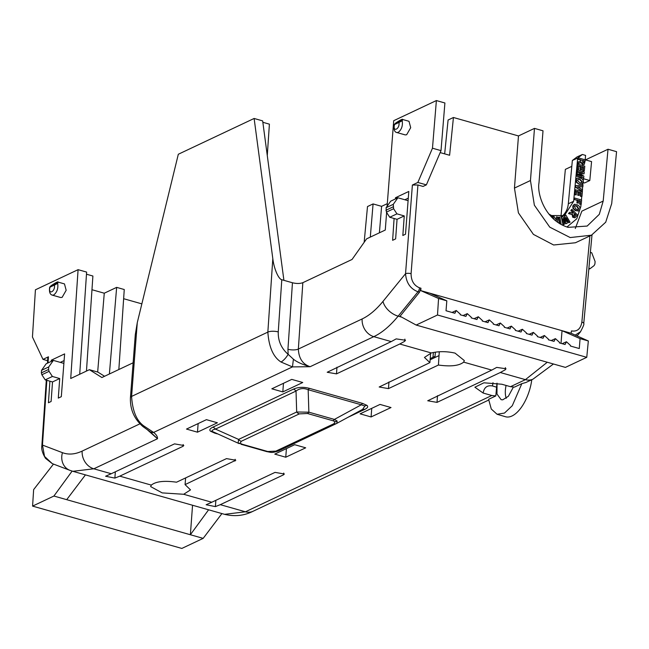 <?xml version="1.0" encoding="UTF-8"?>
<svg xmlns="http://www.w3.org/2000/svg" width="649" height="649" viewBox="0 0 649 649"><rect width="100%" height="100%" fill="white"/><g stroke="black" fill="none" stroke-linecap="round" stroke-linejoin="round"><path stroke-width="0.97" d="M401.731 317.166L398.153 316.152C390.065 325.985 381.945 332.815 373.8 336.653L391.233 341.593L327.201 372.258L336.49 373.873L399.76 344.011L431.301 352.959L424.454 357.437L429.898 362.621L379.178 386.999L388.467 388.613L438.424 365.038C450.739 366.758 459.143 365.793 463.654 362.134L491.755 370.1L427.723 400.766L437.012 402.38L500.282 372.518L525.414 379.649L510.487 386.69L514.47 387.12L521.837 383.648L512.272 405.73L504.492 413.064L497.069 414.265L491.285 409.024L488.616 399.322L495.804 395.931L491.82 395.501L245.427 511.793L224.57 514.332C234.687 516.758 244.178 515.744 253.029 511.282A15.13 12.274 -115.3 0 1 245.427 511.793L220.295 504.671L215.403 506.609L206.139 504.752L211.769 502.253L183.667 494.278L162.193 492.899L150.641 486.588L151.314 485.103L119.773 476.155L114.881 478.094L105.617 476.236L111.247 473.738L93.821 468.797L72.858 471.304L224.578 514.332M438.424 365.038L439.276 351.815M431.301 352.959C438.805 351.198 446.723 351.247 455.046 353.113L464.335 360.568L463.654 362.134M561.012 343.362L562.034 330.682L571.079 333.245L588.335 340.968L586.761 357.323L565.425 367.391L416.163 325.06L437.499 314.992L438.562 298.491L446.82 300.836L446.025 310.749L454.9 313.264L456.271 310.514L460.336 314.205L460.238 314.781L465.917 316.387L467.288 313.637L471.352 317.337L471.255 317.905L476.934 319.511L478.305 316.761L482.369 320.46L482.272 321.028L487.951 322.634L489.322 319.884L493.386 323.583L493.289 324.151L498.967 325.766L500.338 323.007L504.403 326.707L504.305 327.274L509.984 328.889L511.355 326.131L515.42 329.83L515.322 330.398L521.001 332.012L522.372 329.262L526.436 332.953L526.339 333.529L532.018 335.135L533.389 332.385L537.453 336.077L537.356 336.653L543.035 338.259L544.406 335.509L548.47 339.208L548.373 339.776L554.051 341.382L555.422 338.632L559.487 342.331L559.389 342.899L565.068 344.505L566.439 341.755L562.18 343.686M417.932 184.989L423.043 186.441L426.377 184.868L441.012 150.625L444.906 102.98L436.379 100.563L432.477 148.207L417.851 182.45L412.383 185.03L417.932 184.989L411.085 273.675C411.125 280.79 413.932 285.495 419.505 287.807L420.95 288.213L420.779 290.622L562.034 330.682L580.076 338.624L579.281 348.537L570.406 346.022L570.503 345.455L566.439 341.755M603.189 201.068L599.303 214.316L587.183 226.055L568.078 227.361C544.665 220.084 536.926 193.426 538.995 182.864L543.01 130.806L534.476 128.388L530.46 180.527L534.362 205.189L549.768 227.158L570.203 237.558L591.45 235.198L605.712 222.209L611.707 203.575L616.55 151.663L608.024 149.246L603.189 201.068L581.853 211.144L575.298 228.489M568.321 203.745L573.643 201.312L577.675 158.056L572.353 160.49L568.321 203.745A21.604 17.588 -114.6 0 1 561.588 216.547M572.353 160.49L577.058 156.92L582.388 154.486L585.585 155.395L585.179 159.8L591.572 161.609L589.803 180.544L584.481 182.977L583.305 182.645M493.013 382.699A17.653 8.372 106.4 0 0 492.55 385.977C487.261 385.019 484.122 387.372 483.14 393.043L474.873 387.218L483.919 382.796L501.807 384.232L510.487 386.69M513.351 387.145L508.37 396.279L502.724 399.833L501.125 399.687L496.972 394.024L497.045 383.186M496.972 383.178L495.804 395.931M118.848 369.532L124.259 289.527L116.65 287.369L104.27 293.21L91.971 289.722M141.855 303.87L123.635 298.702M590.379 252.38L591.734 252.761L595.109 261.563L594.89 264.102L594.111 265.603L590.111 268.637L588.894 268.288M588.805 269.254L590.111 268.637M432.98 357.283L433.378 352.537M560.947 216.677L565.352 169.381L571.81 166.339M379.389 232.821L381.604 206.341L373.078 203.924L370.295 237.104M387.307 203.648L381.604 206.341M364.162 242.312L367.496 206.552L373.078 203.924M292.464 366.904L310.117 366.709C302.539 364.576 296.966 362.069 293.405 359.197L292.464 366.904L280.985 362.004C273.286 357.039 268.913 347.069 267.85 332.11L131.585 396.425C132.542 411.434 136.858 421.428 144.532 426.409L153.61 432.437A7.569 6.068 123.4 0 1 150.024 431.658L157.504 438.74C157.61 436.615 156.312 434.514 153.61 432.437L292.464 366.904M119.773 476.155L183.05 446.293L183.805 445.482L174.516 443.875L111.247 473.738M183.667 494.278L190.506 489.881L185.07 484.616L235.79 460.23L226.501 458.616L176.544 482.199C164.229 480.471 155.825 481.444 151.314 485.103M220.295 504.671L283.572 474.808L284.327 473.997L275.038 472.383L211.769 502.253M483.14 393.043L491.82 395.501M348.18 417.21L364.714 409.405C367.667 407.945 368.413 406.607 366.961 405.39L362.718 403.467A5.046 2.409 -74.2 0 0 361.29 404.789L308.17 389.724C303.635 387.867 299.587 388.313 296.025 391.055L215.452 429.094A5.046 4.089 64.7 0 0 212.799 427.204C209.846 428.664 209.1 430.003 210.552 431.228L214.787 433.143A5.046 2.409 105.8 0 1 215.298 432.988M186.498 429.07L197.474 432.185L217.407 422.775L206.431 419.66L186.498 429.07M274.77 454.105L285.755 457.221L305.687 447.818L294.703 444.703L274.77 454.105M271.826 388.8L282.81 391.915L302.742 382.504L291.758 379.389L271.826 388.8M360.098 413.835L371.082 416.95L391.014 407.54L380.03 404.424L360.098 413.835M391.233 341.593L396.19 338.883L405.487 340.254L404.708 341.301L399.76 344.011M491.755 370.1L496.712 367.399L506.009 368.762L505.23 369.808L500.282 372.518M547.269 362.247L525.414 379.649A15.13 12.274 -115.3 0 0 533.016 379.138L553.443 363.992M420.95 288.213L419.497 292.212L400.06 316.25L416.163 325.06M580.612 331.671L575.233 335.103M589.9 235.928L581.861 322.107A4.032 1.355 5.3 0 1 583.751 323.453C584.368 323.794 583.256 326.609 580.417 331.907L577.091 335.939M51.23 361.404L51.312 360.179L52.885 360.625M51.312 360.179L64.616 353.9L61.314 396.685L58.296 398.105L59.716 378.545L52.52 381.937L51.101 401.504L48.432 402.761L49.892 381.198M104.27 293.21L97.666 372.039M109.389 373.994L116.65 287.369M79.705 374.262L86.625 272.085L78.091 269.668L35.419 289.803L32.45 337.018L42.98 359.376L48.448 356.796L47.831 357.477M86.463 371.074L92.896 276.028L86.479 274.211M52.269 463.621L69.873 470.322A15.13 13.256 -69.2 0 1 62.45 452.669L42.469 445.076L44.538 456.417L52.269 463.621L45.527 458.34C42.461 453.245 41.244 449.043 41.861 445.733L41.861 445.733A4.032 1.371 3.9 0 1 42.469 445.076L46.85 380.33M221.909 513.578L203.169 538.37L181.834 548.437L32.58 506.106L33.643 489.606L53.469 464.084M32.58 506.106L53.908 496.039L72.128 471.093M53.908 496.039L66.701 499.665L85.449 474.873M66.701 499.665L190.376 534.744L192.55 505.255M203.169 538.37L190.376 534.744L208.589 509.806M185.63 477.907L185.07 484.616M430.636 353.113L429.898 362.621M439.008 355.603L430.117 359.797M293.405 359.197L288.132 354.322L287.945 349.251A7.569 2.58 -176.1 0 0 298.353 349.057C298.775 358.37 302.702 364.251 310.117 366.709L373.8 336.653A15.13 12.274 -115.3 0 1 362.142 318.951L298.353 349.057L302.84 282.688L352.05 259.462L366.604 238.848L385.271 230.038L386.626 212.483M139.957 423.813L82.155 451.096A15.13 12.274 -115.3 0 0 93.821 468.797L157.504 438.74L147.785 430.173M293.372 389.173A5.046 4.089 -115.3 0 1 296.025 391.055L296.682 412.001L308.867 412.18L308.17 389.724A5.046 2.409 -74.2 0 1 309.597 388.402C303.554 386.772 298.151 387.031 293.372 389.173L212.799 427.204M364.884 406.006L361.29 404.789L334.397 419.416L337.164 421.079L336.799 423.383A5.046 4.089 64.7 0 1 336.498 423.537L362.637 409.349L364.884 406.006A5.046 4.34 -48.2 0 1 366.961 405.39M364.714 409.405A5.046 4.089 64.7 0 0 362.353 409.503M361.882 409.738L362.637 409.349M212.548 431.561L239.319 443.697L238.134 442.967L238.605 439.414A5.046 4.089 64.7 0 0 241.258 441.296L299.335 413.884A5.046 4.089 -115.3 0 1 296.682 412.001L238.605 439.414L215.452 429.094C212.466 429.776 211.501 430.603 212.548 431.561A5.046 4.34 131.8 0 0 210.552 431.228M198.14 423.578L197.474 432.185M286.42 448.613L285.755 457.221M283.467 383.299L282.81 391.915M371.747 408.335L371.082 416.95M571.079 333.245L571.485 330.909A4.032 1.923 105.8 0 1 571.144 332.621M438.562 298.491L420.779 290.622M383.007 301.371A15.13 8.997 -140.8 0 0 398.153 316.152L418.005 291.782C410.403 288.878 406.25 282.85 405.544 273.708L383.007 301.371C376.185 309.711 369.232 315.568 362.142 318.951M446.82 300.836L429.833 293.186M411.085 273.675A4.032 1.314 -175.6 0 0 405.544 273.708L412.383 185.03M436.379 100.563L393.708 120.698L387.104 206.277M534.476 128.388L518.478 135.941L453.432 117.493L449.603 155.265L440.168 152.596M580.076 338.624L588.335 340.968M60.308 362.377L64.097 360.584M62.117 297.356L60.722 297.526L52.326 295.149L53.729 294.979C57.055 292.269 58.369 288.416 57.68 283.402L58.118 282.112L64.478 283.913L66.166 290.29L62.117 297.356M133.126 362.791L101.885 377.531L89.392 369.687L70.725 378.497L78.091 269.668M434.919 357.534L435.39 352.22M430.214 358.597L435.025 356.317M559.917 223.816L558.765 217.22L558.367 217.407L559.438 223.524M558.765 217.22L559.876 217.164L561.158 224.522M564.776 215.541L565.887 215.135L570.065 222.185L568.613 222.745L569.011 222.566L566.22 217.699L567.331 223.183L565.717 223.808L566.115 223.629L563.154 218.721L564.443 224.238L563.024 224.797L561.28 216.855L562.764 216.279L565.993 221.504L564.776 215.541L564.379 215.728L565.344 220.449M563.024 224.797L563.421 224.619L561.677 216.677M564.443 224.238L563.421 224.619M565.717 223.808L563.478 220.108M567.331 223.183L566.115 223.629M568.613 222.745L566.496 219.054M570.065 222.185L569.011 222.566M572.759 213.213L573.132 212.767L570.836 210.422L571.234 210.235L573.529 212.58L572.978 213.164M572.986 212.953L569.692 212.296L568.881 213.375L572.467 214.3L573.116 217.058L575.063 217.748L577.407 214.949L571.915 209.335L570.836 210.422M574.86 217.813L572.71 217.237L572.069 214.486L568.483 213.553L569.692 212.296M572.71 217.237L573.116 217.058M571.234 210.235L571.915 209.335M578.478 203.121L576.92 202.959L577.164 200.354L574.251 199.494L577.561 200.168L577.318 202.78L578.478 203.121L578.721 200.509L580.336 200.987L580.06 204.005L581.212 204.346L579.654 204.184L579.938 201.166L578.316 200.695M579.654 204.184L580.06 204.005M574.251 199.494L574.771 198.059L581.609 200.07L581.212 204.346M574.649 199.316L574.771 198.059M576.247 194.878L574.698 194.724L576.247 194.878L576.572 191.398L578.437 191.942L578.145 195.073L579.297 195.414L579.589 192.282L581.106 192.729L580.79 196.095L581.95 196.436L580.393 196.282L580.709 192.907L579.192 192.461M579.297 195.414L577.748 195.26L578.04 192.128L576.174 191.577M574.698 194.724L575.541 189.8L582.38 191.812L581.95 196.436M575.095 194.546L575.541 189.8M582.445 191.179L575.403 187.123L575.931 185.598L582.98 185.379L582.859 186.742L577.642 186.831L582.567 189.841L582.039 191.366L575.403 187.123M582.859 186.742L577.245 187.017M575.801 186.944L575.931 185.598M581.918 184.121L579.192 184.211L576.588 182.531L575.939 180.154L577.204 178.15M575.939 180.154L576.977 178.264M576.588 182.531L576.993 182.345L576.336 179.968M579.192 184.211L576.993 182.345M577.383 178.086L580.117 177.972C582.185 178.467 583.289 179.822 583.41 182.044L582.121 184.04L579.589 184.024M578.397 159.135L581.253 159.97L580.741 161.155L578.129 161.982L577.991 163.475L581.212 162.218L582.972 164.424L584.278 164.392L585.357 159.889L578.51 157.877L577.999 159.313L578.51 157.877M580.474 161.252L580.855 160.157L577.999 159.313M580.271 162.85L577.594 163.662L578.129 161.982M584.059 164.473L582.575 164.603L580.814 162.404M578.64 169.243L577.091 169.089L578.64 169.243L578.965 165.755L580.831 166.306L580.539 169.438L581.691 169.778L581.983 166.647L583.5 167.093L583.183 170.46L584.343 170.801L582.786 170.646L583.102 167.272L581.577 166.825M581.691 169.778L580.133 169.616L580.425 166.485L578.567 165.941M580.425 166.485L580.831 166.306M580.133 169.616L580.539 169.438M577.091 169.089L577.926 164.165L584.773 166.176L584.343 170.801M577.488 168.902L577.926 164.165M582.672 172.691L576.88 171.295L577.391 169.941L584.238 171.953L584.059 173.835L579.281 173.591L583.849 176.082L583.67 177.972L576.831 175.96L576.937 174.792L582.323 176.374L577.05 173.551L577.164 172.342L582.672 172.691M581.366 172.61L576.88 171.295M580.685 175.895L576.653 173.737L577.164 172.342M583.67 177.972L576.426 176.147L576.937 174.792M576.426 176.147L576.831 175.96M584.059 173.835L578.884 173.778M577.277 171.109L577.391 169.941M573.189 205.774L574.608 204.265L577.391 204.857C579.387 205.855 580.23 207.412 579.922 209.53L578.786 210.909L575.679 210.422L573.383 208.175L573.189 205.774L572.783 205.952L574.211 204.443M574.089 204.484L574.608 204.265M578.592 210.982L575.274 210.601L572.986 208.353L572.783 205.952M575.274 210.601L575.679 210.422M556.071 220.327L556.509 216.896L556.477 220.149L553.922 216.409L552.559 216.158L554.473 219.954M553.143 218.697L552.161 216.336L552.559 216.158M556.509 216.896L557.645 217.115L557.596 222.315M548.851 214.056L551.991 215.776L551.569 217.155M395.419 198.951L395.501 197.726L408.805 191.447L405.503 234.232L402.834 235.49L404.254 215.922L397.05 219.321L395.639 238.889L392.621 240.308L394.097 218.486M409.008 121.29L410.703 127.675L406.655 134.741L405.26 134.911L396.863 132.534L398.267 132.364C401.593 129.654 402.907 125.792 402.218 120.787L402.656 119.497L409.016 121.298M397.074 198.172L395.501 197.726M408.286 198.14L404.846 199.762M47.612 360.69L42.98 359.376M287.945 349.251L292.448 282.761L281.788 279.735C278.599 279.143 274.048 269.092 272.815 258.659L267.85 332.11A7.569 2.58 -176.1 0 1 278.251 331.915C277.991 340.863 281.277 348.335 288.132 354.322A7.569 2.223 129 0 1 280.985 362.004M272.815 258.659L254.124 118.467L178.321 154.251L137.28 322.634L135.3 334.633L130.441 397.594A7.569 2.466 -175.6 0 1 131.585 396.425L137.28 322.634M144.532 426.409A7.569 2.272 129.3 0 1 142.885 426.531L150.024 431.658M240.941 444.241L266.788 451.623A5.046 2.409 105.8 0 0 267.786 451.509L242.255 444.265A5.046 2.409 105.8 0 1 241.258 444.387M586.761 357.323L437.499 314.992M432.477 148.207L441.012 150.625M417.851 182.45L426.377 184.868M45.211 379.868L52.407 376.469L49.064 371.35L48.561 369.484L48.748 366.945L53.356 360.398L46.152 363.797L41.544 370.336L41.358 372.883L41.861 374.749L45.211 379.868L52.52 381.937M52.407 376.469L59.716 378.545M53.356 360.398L63.886 363.391M104.554 376.274L97.918 372.104L89.392 369.687M574.576 216.352L573.74 216.044L574.406 213.48L575.801 214.908L574.6 216.344M582.234 181.704L581.504 182.799L579.744 182.734L577.521 180.317L578.267 179.229L580.044 179.278L582.234 181.704L581.301 182.864M584.084 160.806L583.849 162.794L582.997 163.102L582.348 160.295L584.084 160.806L583.849 162.794L582.997 163.102M578.794 208.905L578.186 209.651L576.085 209.238L574.308 206.398L574.925 205.676L577.058 206.066L578.794 208.905L577.967 209.724M408.091 200.679L397.894 197.783L390.69 201.182L386.082 207.721L386.398 212.134L389.741 217.253L397.05 219.321M404.254 215.922L396.945 213.854L393.602 208.735L393.286 204.321L397.894 197.783M389.741 217.253L396.945 213.854M292.448 282.761C296.561 283.735 300.025 283.71 302.84 282.688M267.274 155.557L269.4 124.154L262.845 122.288M283.913 280.344L262.658 120.892L254.124 118.467M299.335 413.884L307.439 413.502A5.046 2.409 -74.2 0 0 308.867 412.18L334.397 419.416A5.046 2.409 -74.2 0 1 332.969 420.739L335.087 421.696L333.967 423.708A5.046 4.089 64.7 0 0 336.498 423.537L278.429 450.95C271.379 453.172 271.607 452.426 266.788 451.623M333.967 423.708L275.89 451.12A5.046 4.089 64.7 0 0 278.429 450.95M41.544 370.336L48.748 366.945M56.374 283.232C57.907 281.561 56.163 282.388 51.125 285.706L50.379 286.387A1.257 1.022 64.7 0 0 49.997 287.15L54.427 285.057A1.257 1.022 -115.3 0 1 54.8 284.303L56.374 283.232A1.257 1.071 47.7 0 1 57.68 283.402L54.427 285.057C55.53 291.75 47.807 295.392 49.997 287.15L49.681 287.15C49.016 291.823 49.9 294.484 52.326 295.149M575.801 214.908L574.276 216.49M574.154 213.813L575.403 215.087M580.044 179.278L579.638 179.465L581.829 181.882M578.072 179.343L579.638 179.465M583.451 162.98L582.599 163.28M582.323 160.587L583.686 160.984M577.058 206.066L576.661 206.252L578.397 209.092M574.738 205.79L576.661 206.252M386.082 207.721L393.286 204.321M394.917 123.772A1.257 1.022 64.7 0 0 394.535 124.535L398.965 122.442A1.257 1.022 -115.3 0 1 399.338 121.688L395.639 123.099C400.684 119.781 402.429 118.962 400.912 120.617A1.257 1.071 47.7 0 1 402.218 120.787L398.965 122.442C400.068 129.143 392.353 132.777 394.535 124.535L394.219 124.535C393.262 130.595 395.33 132.364 396.863 132.534M525.852 382.512L521.837 383.648M531.799 379.714A32.783 15.544 106.4 0 1 505.522 416.747L497.069 414.265M591.45 235.198L575.452 242.75L553.638 244.989L533.421 234.394L518.413 212.872L514.454 188.08L518.478 135.941M506.082 385.441A17.653 8.372 -73.6 0 0 506.244 398.299M608.024 149.246L585.479 159.881M453.432 117.493L448.094 120.008L444.662 153.87M573.643 201.312L564.379 215.606L551.561 215.541M581.017 204.435L580.814 206.585L576.75 218.802L566.942 227.012M589.803 180.544L583.41 178.726L583.24 180.536M582.98 183.326L582.794 185.387M582.656 186.839L582.388 189.735M582.242 191.277L582.194 191.755M581.747 196.533L581.423 200.014M582.388 154.486L577.675 158.056M362.718 403.467L309.597 388.402M214.787 433.143L217.139 433.816M419.505 287.807A4.032 1.923 105.8 0 1 418.005 291.782L419.497 292.212M581.861 322.107C580.668 328.913 577.212 331.842 571.485 330.909M492.55 385.977L496.444 387.12M48.034 362.913L48.448 356.796M215.857 500.322L215.403 506.609M283.572 474.808L283.694 473.08M82.155 451.096C75.073 454.405 68.502 454.933 62.45 452.669M115.335 471.807L114.881 478.094M183.05 446.293L183.172 444.565M388.954 381.945L388.467 388.613M404.708 341.301L404.871 339.119M336.969 367.204L336.49 373.873M235.027 461.041L235.157 459.314M505.23 369.808L505.393 367.626M437.491 395.712L437.012 402.38M569.96 214.105L570.366 213.919M278.251 331.915L281.788 279.735M307.439 413.502L332.969 420.739M337.164 421.079A5.046 4.34 131.8 0 1 335.087 421.696M275.89 451.12L267.786 451.509M238.134 442.967A5.046 4.34 -48.2 0 0 240.138 443.308L241.258 441.296M242.255 444.265L240.138 443.308M49.064 371.35L41.861 374.749M393.602 208.735L386.398 212.134M41.358 372.883L48.561 369.484M385.895 210.268L393.099 206.869M400.912 120.617L399.338 121.688M54.8 284.303L50.379 286.387M514.454 188.08L530.46 180.527M555.422 338.632L551.163 340.563M544.406 335.509L540.146 337.439M533.389 332.385L529.13 334.316M522.372 329.262L518.113 331.193M511.355 326.139L507.096 328.07M500.338 323.007L496.079 324.946M489.322 319.884L485.063 321.815M478.305 316.761L474.046 318.691M467.288 313.637L463.029 315.568M456.271 310.514L452.012 312.445M41.861 445.733L46.298 380.176M47.45 363.189L47.831 357.445M69.873 470.322L72.858 471.304M582.121 184.04L581.715 184.227M142.885 426.531C134.108 418.84 129.954 409.195 130.441 397.594M58.118 282.112C58.191 281.325 55.846 282.526 51.101 285.714L49.681 287.15M402.656 119.497C402.729 118.71 400.384 119.911 395.639 123.099L394.219 124.535M253.029 511.282L488.697 400.052M525.747 382.569L533.016 379.138M592.002 234.93L583.751 323.453M567.875 226.615L566.975 227.028"/></g></svg>
